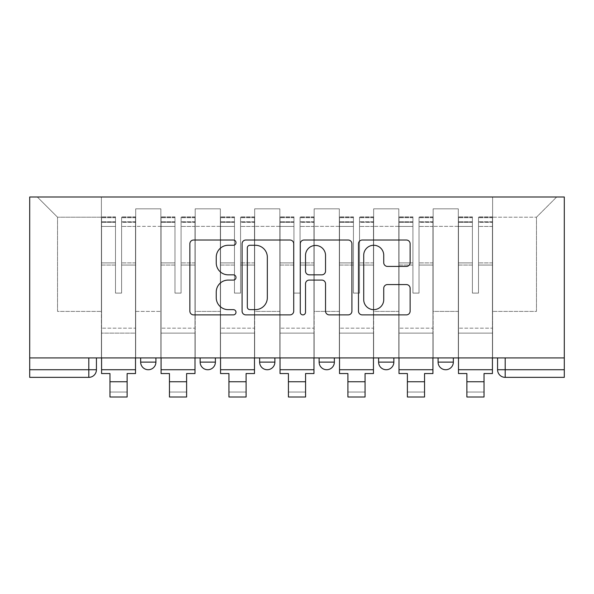<?xml version="1.0" encoding="UTF-8"?>
<svg xmlns="http://www.w3.org/2000/svg" width="594" height="594" viewBox="0 0 594 594"><rect width="100%" height="100%" fill="white"/><g stroke="black" fill="none" stroke-linecap="round" stroke-linejoin="round"><path stroke-width="0.45" stroke-dasharray="2.97 2.23" d="M235.989 242.649A2.621 2.621 0 0 0 233.375 240.028L193.607 240.028A3.742 3.742 0 0 0 189.865 243.77L189.865 311.145A3.742 3.742 0 0 0 193.607 314.887L233.375 314.887A2.621 2.621 0 0 0 235.989 312.266A2.621 2.621 0 0 0 233.375 309.645L228.222 309.645A11.977 11.977 0 0 1 216.246 297.668L216.246 292.055A11.977 11.977 0 0 1 228.222 280.078L233.375 280.078A2.621 2.621 0 0 0 235.989 277.457A2.621 2.621 0 0 0 233.375 274.836L228.222 274.836A11.977 11.977 0 0 1 216.246 262.86L216.246 257.247A11.977 11.977 0 0 1 228.222 245.27L233.375 245.27A2.621 2.621 0 0 0 235.989 242.649M438.082 357.915L453.341 357.915L438.082 357.915M378.601 357.915L393.852 357.915L378.601 357.915L378.601 362.11L393.852 362.11M334.37 357.915L319.119 357.915L334.37 357.915L334.37 362.11A7.625 7.625 0 0 1 326.745 369.735A7.625 7.625 0 0 1 319.119 362.11L334.37 362.11M259.63 357.915L274.881 357.915L274.881 362.11L259.63 362.11L259.63 357.915L274.881 357.915M200.148 357.915L215.399 357.915L200.148 357.915L200.148 362.11L215.399 362.11A7.625 7.625 0 0 1 207.774 369.735M140.659 357.915L155.918 357.915L140.659 357.915L140.659 362.11L155.918 362.11A7.625 7.625 0 0 1 148.285 369.735M564.3 369.735L564.3 197L29.7 197L29.7 357.915L564.3 357.915L497.572 357.915L497.572 369.735A7.625 7.625 0 0 0 505.197 377.361L564.3 377.361L564.3 369.735L497.572 369.735M29.7 377.361L88.803 377.361L88.803 369.735L29.7 369.735L29.7 377.361M29.7 357.915L88.803 357.915L29.7 357.915L29.7 369.735M135.707 226.359L135.707 311.397L135.707 226.359L160.87 226.359L160.87 208.821L160.87 311.397L160.87 226.359L135.707 226.359M135.707 357.915L135.707 208.821L160.87 208.821L135.707 208.821L135.707 357.915L135.707 333.13L101.388 333.13L135.707 333.13L135.707 357.915L101.388 357.915L101.388 197L492.612 197L37.325 197L101.388 197L101.388 311.397L101.388 217.211L57.536 217.211L101.388 217.211L101.388 197L101.388 357.915L101.388 333.13L101.388 357.915L135.707 357.915M160.87 357.915L160.87 208.821L135.707 208.821L160.87 208.821L160.87 357.915L160.87 333.13L195.188 333.13L160.87 333.13L160.87 357.915L195.188 357.915L195.188 208.821L195.188 226.359L195.188 208.821L220.359 208.821L220.359 226.359L220.359 208.821L195.188 208.821L195.188 357.915L195.188 333.13L195.188 357.915L160.87 357.915M195.188 311.397L195.188 226.359L195.188 311.397L220.359 311.397L220.359 226.359L220.359 311.397L195.188 311.397M220.359 357.915L220.359 208.821L195.188 208.821L220.359 208.821L220.359 357.915L220.359 333.13L254.678 333.13L220.359 333.13L220.359 357.915L254.678 357.915L254.678 208.821L254.678 226.359L254.678 208.821L279.841 208.821L279.841 226.359L279.841 208.821L254.678 208.821L254.678 357.915L254.678 333.13L254.678 357.915L220.359 357.915M254.678 311.397L254.678 226.359L254.678 311.397L279.841 311.397L279.841 226.359L279.841 311.397L254.678 311.397M279.841 357.915L279.841 208.821L254.678 208.821L279.841 208.821L279.841 357.915L279.841 333.13L314.159 333.13L279.841 333.13L279.841 357.915L314.159 357.915L314.159 208.821L314.159 226.359L314.159 208.821L339.323 208.821L339.323 226.359L339.323 208.821L314.159 208.821L314.159 357.915L314.159 333.13L314.159 357.915L279.841 357.915M314.159 311.397L314.159 226.359L314.159 311.397L339.323 311.397L339.323 226.359L339.323 311.397L314.159 311.397M339.323 357.915L339.323 208.821L314.159 208.821L339.323 208.821L339.323 357.915L339.323 333.13L373.641 333.13L339.323 333.13L339.323 357.915L373.641 357.915L373.641 208.821L373.641 226.359L373.641 208.821L398.812 208.821L398.812 226.359L398.812 208.821L373.641 208.821L373.641 357.915L373.641 333.13L373.641 357.915L339.323 357.915M373.641 311.397L373.641 226.359L373.641 311.397L398.812 311.397L398.812 226.359L398.812 311.397L373.641 311.397M398.812 357.915L398.812 208.821L373.641 208.821L398.812 208.821L398.812 357.915L398.812 333.13L433.13 333.13L398.812 333.13L398.812 357.915L433.13 357.915L433.13 208.821L433.13 226.359L433.13 208.821L458.293 208.821L458.293 226.359L458.293 208.821L433.13 208.821L433.13 357.915L433.13 333.13L433.13 357.915L398.812 357.915M433.13 311.397L433.13 226.359L433.13 311.397L458.293 311.397L458.293 226.359L458.293 311.397L433.13 311.397M458.293 357.915L458.293 208.821L433.13 208.821L458.293 208.821L458.293 357.915L458.293 333.13L492.612 333.13L458.293 333.13L458.293 357.915L492.612 357.915L492.612 197L556.675 197L492.612 197L492.612 217.211L536.464 217.211L492.612 217.211L492.612 311.397L492.612 197L492.612 357.915L458.293 357.915L492.612 357.915L492.612 333.13L492.612 357.915L458.293 357.915M135.707 311.397L160.87 311.397L135.707 311.397M57.536 311.397L57.536 217.211L57.536 311.397L101.388 311.397L57.536 311.397M536.464 311.397L536.464 217.211L556.675 197L536.464 217.211L536.464 311.397L492.612 311.397L536.464 311.397M564.3 357.915L497.572 357.915M88.803 357.915L96.428 357.915L88.803 357.915L88.803 369.735L96.428 369.735M453.341 362.11L438.082 362.11A7.625 7.625 0 0 0 445.715 369.735M37.325 197L57.536 217.211L37.325 197M293.726 311.145L293.726 243.77A3.742 3.742 0 0 0 289.983 240.028L245.819 240.028A3.742 3.742 0 0 0 242.077 243.77L242.077 311.145A3.742 3.742 0 0 0 245.819 314.887L289.983 314.887A3.742 3.742 0 0 0 293.726 311.145M249.933 245.27A2.621 2.621 0 0 0 247.312 247.891L247.312 307.024A2.621 2.621 0 0 0 249.933 309.645L255.361 309.645A11.977 11.977 0 0 0 267.337 297.668L267.337 257.247A11.977 11.977 0 0 0 255.361 245.27L249.933 245.27M304.017 240.028L348.181 240.028A3.742 3.742 0 0 1 351.923 243.77L351.923 311.145A3.742 3.742 0 0 1 348.181 314.887L329.284 314.887A3.742 3.742 0 0 1 325.542 311.145L325.542 283.821A3.742 3.742 0 0 0 321.8 280.078L309.259 280.078A3.742 3.742 0 0 0 305.516 283.821L305.516 312.266A2.621 2.621 0 0 1 302.895 314.887A2.621 2.621 0 0 1 300.274 312.266L300.274 243.77A3.742 3.742 0 0 1 304.017 240.028M325.542 255.472A10.009 10.009 0 0 0 315.525 245.456A10.009 10.009 0 0 0 305.516 255.472L305.516 271.094A3.742 3.742 0 0 0 309.259 274.836L321.8 274.836A3.742 3.742 0 0 0 325.542 271.094L325.542 255.472M387.481 266.416L406.385 266.416A3.742 3.742 0 0 0 410.127 262.674L410.127 243.77A3.742 3.742 0 0 0 406.385 240.028L362.221 240.028A3.742 3.742 0 0 0 358.479 243.77L358.479 311.145A3.742 3.742 0 0 0 362.221 314.887L406.385 314.887A3.742 3.742 0 0 0 410.127 311.145L410.127 288.313A3.742 3.742 0 0 0 406.385 284.571L387.481 284.571A3.742 3.742 0 0 0 383.739 288.313L383.739 299.636A10.009 10.009 0 0 1 373.73 309.645A10.009 10.009 0 0 1 363.714 299.636L363.714 255.279A10.009 10.009 0 0 1 373.73 245.27A10.009 10.009 0 0 1 383.739 255.279L383.739 262.674A3.742 3.742 0 0 0 387.481 266.416M135.514 357.915L135.514 221.785L135.514 222.312L121.599 222.312L121.599 244.661L121.599 216.832L121.599 293.094L115.496 293.094L115.496 221.785L115.496 262.904L101.574 262.904L101.574 217.501L101.574 333.13L101.574 262.904L115.496 262.904L115.496 216.832L115.496 265.058L101.574 265.058L101.574 328.17L101.574 265.058L115.496 265.058L115.496 216.832L115.496 293.094L121.599 293.094L121.599 221.785L121.599 222.312L135.514 222.312L135.514 244.661L135.514 216.832L135.514 373.552L127.123 373.552L127.123 392.04L109.964 392.04L109.964 397L127.123 397L127.123 392.04L109.964 392.04L109.964 381.749L127.123 381.749M135.514 265.058L121.599 265.058L121.599 293.094L121.599 265.058L135.514 265.058L135.514 328.17L101.574 328.17L135.514 328.17L135.514 265.058M101.574 222.111L101.574 226.455L101.574 221.785L101.574 222.312L115.496 222.111L101.574 222.111M101.574 357.915L101.574 216.832L101.574 373.552L109.964 373.552L109.964 381.749M115.496 265.058L115.496 293.094L115.496 265.058M121.599 293.094L115.496 293.094L115.496 226.455L101.574 226.455L101.574 369.735L101.574 226.455L115.496 226.455L101.574 226.455L115.496 226.455L115.496 293.094L121.599 293.094L121.599 226.455L121.599 293.094L115.496 293.094L121.599 293.094L121.599 262.904L121.599 293.094L115.496 293.094L115.496 262.904L115.496 293.094L121.599 293.094M135.514 369.735L135.514 226.455L135.514 369.735L101.574 369.735M135.514 262.904L121.599 262.904L135.514 262.904L135.514 333.13L101.574 333.13L135.514 333.13L135.514 262.904M194.995 357.915L194.995 221.785L194.995 222.312L181.081 222.312L181.081 244.661L181.081 216.832L181.081 293.094L174.978 293.094L174.978 221.785L174.978 262.904L161.063 262.904L161.063 217.501L161.063 333.13L161.063 262.904L174.978 262.904L174.978 216.832L174.978 265.058L161.063 265.058L161.063 328.17L161.063 265.058L174.978 265.058L174.978 216.832L174.978 293.094L181.081 293.094L181.081 221.785L181.081 222.312L194.995 222.312L194.995 244.661L194.995 216.832L194.995 373.552L186.613 373.552L186.613 392.04L169.453 392.04L169.453 397L186.613 397L186.613 392.04L169.453 392.04L169.453 381.749L186.613 381.749M194.995 265.058L181.081 265.058L181.081 293.094L181.081 265.058L194.995 265.058L194.995 328.17L161.063 328.17L194.995 328.17L194.995 265.058M161.063 222.111L161.063 226.455L161.063 221.785L161.063 222.312L174.978 222.111L161.063 222.111M161.063 357.915L161.063 216.832L161.063 373.552L169.453 373.552L169.453 381.749M174.978 265.058L174.978 293.094L174.978 265.058M181.081 293.094L174.978 293.094L174.978 226.455L161.063 226.455L161.063 369.735L161.063 226.455L174.978 226.455L161.063 226.455L174.978 226.455L174.978 293.094L181.081 293.094L181.081 226.455L181.081 293.094L174.978 293.094L181.081 293.094L181.081 262.904L181.081 293.094L174.978 293.094L174.978 262.904L174.978 293.094L181.081 293.094M194.995 369.735L194.995 226.455L194.995 369.735L161.063 369.735M194.995 262.904L181.081 262.904L194.995 262.904L194.995 333.13L161.063 333.13L194.995 333.13L194.995 262.904M254.484 357.915L254.484 221.785L254.484 222.312L240.563 222.312L240.563 244.661L240.563 216.832L240.563 293.094L234.467 293.094L234.467 221.785L234.467 262.904L220.545 262.904L220.545 217.501L220.545 333.13L220.545 262.904L234.467 262.904L234.467 216.832L234.467 265.058L220.545 265.058L220.545 328.17L220.545 265.058L234.467 265.058L234.467 216.832L234.467 293.094L240.563 293.094L240.563 221.785L240.563 222.312L254.484 222.312L254.484 244.661L254.484 216.832L254.484 373.552L246.094 373.552L246.094 392.04L228.935 392.04L228.935 397L246.094 397L246.094 392.04L228.935 392.04L228.935 381.749L246.094 381.749M254.484 265.058L240.563 265.058L240.563 293.094L240.563 265.058L254.484 265.058L254.484 328.17L220.545 328.17L254.484 328.17L254.484 265.058M220.545 222.111L220.545 226.455L220.545 221.785L220.545 222.312L234.467 222.111L220.545 222.111M220.545 357.915L220.545 216.832L220.545 373.552L228.935 373.552L228.935 381.749M234.467 265.058L234.467 293.094L234.467 265.058M240.563 293.094L234.467 293.094L234.467 226.455L220.545 226.455L220.545 369.735L220.545 226.455L234.467 226.455L220.545 226.455L234.467 226.455L234.467 293.094L240.563 293.094L240.563 226.455L240.563 293.094L234.467 293.094L240.563 293.094L240.563 262.904L240.563 293.094L234.467 293.094L234.467 262.904L234.467 293.094L240.563 293.094M254.484 369.735L254.484 226.455L254.484 369.735L220.545 369.735M254.484 262.904L240.563 262.904L254.484 262.904L254.484 333.13L220.545 333.13L254.484 333.13L254.484 262.904M313.966 357.915L313.966 221.785L313.966 222.312L300.052 222.312L300.052 244.661L300.052 216.832L300.052 293.094L293.948 293.094L293.948 221.785L293.948 262.904L280.034 262.904L280.034 217.501L280.034 333.13L280.034 262.904L293.948 262.904L293.948 216.832L293.948 265.058L280.034 265.058L280.034 328.17L280.034 265.058L293.948 265.058L293.948 216.832L293.948 293.094L300.052 293.094L300.052 221.785L300.052 222.312L313.966 222.312L313.966 244.661L313.966 216.832L313.966 373.552L305.576 373.552L305.576 392.04L288.424 392.04L288.424 397L305.576 397L305.576 392.04L288.424 392.04L288.424 381.749L305.576 381.749M313.966 265.058L300.052 265.058L300.052 293.094L300.052 265.058L313.966 265.058L313.966 328.17L280.034 328.17L313.966 328.17L313.966 265.058M280.034 222.111L280.034 226.455L280.034 221.785L280.034 222.312L293.948 222.111L280.034 222.111M280.034 357.915L280.034 216.832L280.034 373.552L288.424 373.552L288.424 381.749M293.948 265.058L293.948 293.094L293.948 265.058M300.052 293.094L293.948 293.094L293.948 226.455L280.034 226.455L280.034 369.735L280.034 226.455L293.948 226.455L280.034 226.455L293.948 226.455L293.948 293.094L300.052 293.094L300.052 226.455L300.052 293.094L293.948 293.094L300.052 293.094L300.052 262.904L300.052 293.094L293.948 293.094L293.948 262.904L293.948 293.094L300.052 293.094M313.966 369.735L313.966 226.455L313.966 369.735L280.034 369.735M313.966 262.904L300.052 262.904L313.966 262.904L313.966 333.13L280.034 333.13L313.966 333.13L313.966 262.904M373.455 357.915L373.455 221.785L373.455 222.312L359.533 222.312L359.533 244.661L359.533 216.832L359.533 293.094L353.437 293.094L353.437 221.785L353.437 262.904L339.516 262.904L339.516 217.501L339.516 333.13L339.516 262.904L353.437 262.904L353.437 216.832L353.437 265.058L339.516 265.058L339.516 328.17L339.516 265.058L353.437 265.058L353.437 216.832L353.437 293.094L359.533 293.094L359.533 221.785L359.533 222.312L373.455 222.312L373.455 244.661L373.455 216.832L373.455 373.552L365.065 373.552L365.065 392.04L347.906 392.04L347.906 397L365.065 397L365.065 392.04L347.906 392.04L347.906 381.749L365.065 381.749M373.455 265.058L359.533 265.058L359.533 293.094L359.533 265.058L373.455 265.058L373.455 328.17L339.516 328.17L373.455 328.17L373.455 265.058M339.516 222.111L339.516 226.455L339.516 221.785L339.516 222.312L353.437 222.111L339.516 222.111M339.516 357.915L339.516 216.832L339.516 373.552L347.906 373.552L347.906 381.749M353.437 265.058L353.437 293.094L353.437 265.058M359.533 293.094L353.437 293.094L353.437 226.455L339.516 226.455L339.516 369.735L339.516 226.455L353.437 226.455L339.516 226.455L353.437 226.455L353.437 293.094L359.533 293.094L359.533 226.455L359.533 293.094L353.437 293.094L359.533 293.094L359.533 262.904L359.533 293.094L353.437 293.094L353.437 262.904L353.437 293.094L359.533 293.094M373.455 369.735L373.455 226.455L373.455 369.735L339.516 369.735M373.455 262.904L359.533 262.904L373.455 262.904L373.455 333.13L339.516 333.13L373.455 333.13L373.455 262.904M432.937 357.915L432.937 221.785L432.937 222.312L419.022 222.312L419.022 244.661L419.022 216.832L419.022 293.094L412.919 293.094L412.919 221.785L412.919 262.904L399.005 262.904L399.005 217.501L399.005 333.13L399.005 262.904L412.919 262.904L412.919 216.832L412.919 265.058L399.005 265.058L399.005 328.17L399.005 265.058L412.919 265.058L412.919 216.832L412.919 293.094L419.022 293.094L419.022 221.785L419.022 222.312L432.937 222.312L432.937 244.661L432.937 216.832L432.937 373.552L424.547 373.552L424.547 392.04L407.387 392.04L407.387 397L424.547 397L424.547 392.04L407.387 392.04L407.387 381.749L424.547 381.749M432.937 265.058L419.022 265.058L419.022 293.094L419.022 265.058L432.937 265.058L432.937 328.17L399.005 328.17L432.937 328.17L432.937 265.058M399.005 222.111L399.005 226.455L399.005 221.785L399.005 222.312L412.919 222.111L399.005 222.111M399.005 357.915L399.005 216.832L399.005 373.552L407.387 373.552L407.387 381.749M412.919 265.058L412.919 293.094L412.919 265.058M419.022 293.094L412.919 293.094L412.919 226.455L399.005 226.455L399.005 369.735L399.005 226.455L412.919 226.455L399.005 226.455L412.919 226.455L412.919 293.094L419.022 293.094L419.022 226.455L419.022 293.094L412.919 293.094L419.022 293.094L419.022 262.904L419.022 293.094L412.919 293.094L412.919 262.904L412.919 293.094L419.022 293.094M432.937 369.735L432.937 226.455L432.937 369.735L399.005 369.735M432.937 262.904L419.022 262.904L432.937 262.904L432.937 333.13L399.005 333.13L432.937 333.13L432.937 262.904M492.426 357.915L492.426 221.785L492.426 222.312L478.504 222.312L478.504 244.661L478.504 216.832L478.504 293.094L472.401 293.094L472.401 221.785L472.401 262.904L458.486 262.904L458.486 217.501L458.486 333.13L458.486 262.904L472.401 262.904L472.401 216.832L472.401 265.058L458.486 265.058L458.486 328.17L458.486 265.058L472.401 265.058L472.401 216.832L472.401 293.094L478.504 293.094L478.504 221.785L478.504 222.312L492.426 222.312L492.426 244.661L492.426 216.832L492.426 373.552L484.036 373.552L484.036 392.04L466.877 392.04L466.877 397L484.036 397L484.036 392.04L466.877 392.04L466.877 381.749L484.036 381.749M492.426 265.058L478.504 265.058L478.504 293.094L478.504 265.058L492.426 265.058L492.426 328.17L458.486 328.17L492.426 328.17L492.426 265.058M458.486 222.111L458.486 226.455L458.486 221.785L458.486 222.312L472.401 222.111L458.486 222.111M458.486 357.915L458.486 216.832L458.486 373.552L466.877 373.552L466.877 381.749M472.401 265.058L472.401 293.094L472.401 265.058M478.504 293.094L472.401 293.094L472.401 226.455L458.486 226.455L458.486 369.735L458.486 226.455L472.401 226.455L458.486 226.455L472.401 226.455L472.401 293.094L478.504 293.094L478.504 226.455L478.504 293.094L472.401 293.094L478.504 293.094L478.504 262.904L478.504 293.094L472.401 293.094L472.401 262.904L472.401 293.094L478.504 293.094M492.426 369.735L492.426 226.455L492.426 369.735L458.486 369.735M492.426 262.904L478.504 262.904L492.426 262.904L492.426 333.13L458.486 333.13L492.426 333.13L492.426 262.904M458.293 226.359L433.13 226.359L458.293 226.359M398.812 226.359L373.641 226.359L398.812 226.359M339.323 226.359L314.159 226.359L339.323 226.359M279.841 226.359L254.678 226.359L279.841 226.359M220.359 226.359L195.188 226.359L220.359 226.359M505.197 357.915L505.197 377.361M115.496 222.312L101.574 222.312L115.496 222.312M135.514 217.501L121.599 217.501L135.514 217.501M135.514 226.455L121.599 226.455L135.514 226.455M115.496 217.501L101.574 217.501L115.496 217.501M115.496 217.701L101.574 217.701L115.496 217.701M135.514 217.701L121.599 217.701L135.514 217.701M135.514 222.111L121.599 222.111L135.514 222.111M174.978 222.312L161.063 222.312L174.978 222.312M194.995 217.501L181.081 217.501L194.995 217.501M194.995 226.455L181.081 226.455L194.995 226.455M174.978 217.501L161.063 217.501L174.978 217.501M174.978 217.701L161.063 217.701L174.978 217.701M194.995 217.701L181.081 217.701L194.995 217.701M194.995 222.111L181.081 222.111L194.995 222.111M234.467 222.312L220.545 222.312L234.467 222.312M254.484 217.501L240.563 217.501L254.484 217.501M254.484 226.455L240.563 226.455L254.484 226.455M234.467 217.501L220.545 217.501L234.467 217.501M234.467 217.701L220.545 217.701L234.467 217.701M254.484 217.701L240.563 217.701L254.484 217.701M254.484 222.111L240.563 222.111L254.484 222.111M293.948 222.312L280.034 222.312L293.948 222.312M313.966 217.501L300.052 217.501L313.966 217.501M313.966 226.455L300.052 226.455L313.966 226.455M293.948 217.501L280.034 217.501L293.948 217.501M293.948 217.701L280.034 217.701L293.948 217.701M313.966 217.701L300.052 217.701L313.966 217.701M313.966 222.111L300.052 222.111L313.966 222.111M353.437 222.312L339.516 222.312L353.437 222.312M373.455 217.501L359.533 217.501L373.455 217.501M373.455 226.455L359.533 226.455L373.455 226.455M353.437 217.501L339.516 217.501L353.437 217.501M353.437 217.701L339.516 217.701L353.437 217.701M373.455 217.701L359.533 217.701L373.455 217.701M373.455 222.111L359.533 222.111L373.455 222.111M412.919 222.312L399.005 222.312L412.919 222.312M432.937 217.501L419.022 217.501L432.937 217.501M432.937 226.455L419.022 226.455L432.937 226.455M412.919 217.501L399.005 217.501L412.919 217.501M412.919 217.701L399.005 217.701L412.919 217.701M432.937 217.701L419.022 217.701L432.937 217.701M432.937 222.111L419.022 222.111L432.937 222.111M472.401 222.312L458.486 222.312L472.401 222.312M492.426 217.501L478.504 217.501L492.426 217.501M492.426 226.455L478.504 226.455L492.426 226.455M472.401 217.501L458.486 217.501L472.401 217.501M472.401 217.701L458.486 217.701L472.401 217.701M492.426 217.701L478.504 217.701L492.426 217.701M492.426 222.111L478.504 222.111L492.426 222.111M135.514 216.832L121.599 216.832L135.514 216.832M115.496 221.785L101.574 221.785L115.496 221.785M115.496 216.832L101.574 216.832L115.496 216.832M135.514 221.785L121.599 221.785L135.514 221.785M194.995 216.832L181.081 216.832L194.995 216.832M174.978 221.785L161.063 221.785L174.978 221.785M174.978 216.832L161.063 216.832L174.978 216.832M194.995 221.785L181.081 221.785L194.995 221.785M254.484 216.832L240.563 216.832L254.484 216.832M234.467 221.785L220.545 221.785L234.467 221.785M234.467 216.832L220.545 216.832L234.467 216.832M254.484 221.785L240.563 221.785L254.484 221.785M313.966 216.832L300.052 216.832L313.966 216.832M293.948 221.785L280.034 221.785L293.948 221.785M293.948 216.832L280.034 216.832L293.948 216.832M313.966 221.785L300.052 221.785L313.966 221.785M373.455 216.832L359.533 216.832L373.455 216.832M353.437 221.785L339.516 221.785L353.437 221.785M353.437 216.832L339.516 216.832L353.437 216.832M373.455 221.785L359.533 221.785L373.455 221.785M432.937 216.832L419.022 216.832L432.937 216.832M412.919 221.785L399.005 221.785L412.919 221.785M412.919 216.832L399.005 216.832L412.919 216.832M432.937 221.785L419.022 221.785L432.937 221.785M492.426 216.832L478.504 216.832L492.426 216.832M472.401 221.785L458.486 221.785L472.401 221.785M472.401 216.832L458.486 216.832L472.401 216.832M492.426 221.785L478.504 221.785L492.426 221.785"/><path stroke-width="0.89" d="M235.989 242.649A2.621 2.621 0 0 0 233.375 240.028L193.607 240.028A3.742 3.742 0 0 0 189.865 243.77L189.865 311.145A3.742 3.742 0 0 0 193.607 314.887L233.375 314.887A2.621 2.621 0 0 0 235.989 312.266A2.621 2.621 0 0 0 233.375 309.645L228.222 309.645A11.977 11.977 0 0 1 216.246 297.668L216.246 292.055A11.977 11.977 0 0 1 228.222 280.078L233.375 280.078A2.621 2.621 0 0 0 235.989 277.457A2.621 2.621 0 0 0 233.375 274.836L228.222 274.836A11.977 11.977 0 0 1 216.246 262.86L216.246 257.247A11.977 11.977 0 0 1 228.222 245.27L233.375 245.27A2.621 2.621 0 0 0 235.989 242.649M438.082 357.915L438.082 362.11L453.341 362.11A7.625 7.625 0 0 1 445.715 369.735A7.625 7.625 0 0 1 438.082 362.11L438.082 357.915M319.119 357.915L319.119 362.11L334.37 362.11A7.625 7.625 0 0 1 326.745 369.735A7.625 7.625 0 0 1 319.119 362.11L319.119 357.915M406.385 266.416A3.742 3.742 0 0 0 410.127 262.674L410.127 243.77A3.742 3.742 0 0 0 406.385 240.028L362.221 240.028A3.742 3.742 0 0 0 358.479 243.77L358.479 311.145A3.742 3.742 0 0 0 362.221 314.887L406.385 314.887A3.742 3.742 0 0 0 410.127 311.145L410.127 288.313A3.742 3.742 0 0 0 406.385 284.571L387.481 284.571A3.742 3.742 0 0 0 383.739 288.313L383.739 299.636A10.009 10.009 0 0 1 373.73 309.645A10.009 10.009 0 0 1 363.714 299.636L363.714 255.279A10.009 10.009 0 0 1 373.73 245.27A10.009 10.009 0 0 1 383.739 255.279L383.739 262.674A3.742 3.742 0 0 0 387.481 266.416L406.385 266.416M564.3 357.915L29.7 357.915L29.7 197L564.3 197L564.3 377.361L505.197 377.361A7.625 7.625 0 0 1 497.572 369.735L564.3 369.735M293.726 243.77A3.742 3.742 0 0 0 289.983 240.028L245.819 240.028A3.742 3.742 0 0 0 242.077 243.77L242.077 311.145A3.742 3.742 0 0 0 245.819 314.887L289.983 314.887A3.742 3.742 0 0 0 293.726 311.145L293.726 243.77M304.017 240.028L348.181 240.028A3.742 3.742 0 0 1 351.923 243.77L351.923 311.145A3.742 3.742 0 0 1 348.181 314.887L329.284 314.887A3.742 3.742 0 0 1 325.542 311.145L325.542 283.821A3.742 3.742 0 0 0 321.8 280.078L309.259 280.078A3.742 3.742 0 0 0 305.516 283.821L305.516 312.266A2.621 2.621 0 0 1 302.895 314.887A2.621 2.621 0 0 1 300.274 312.266L300.274 243.77A3.742 3.742 0 0 1 304.017 240.028M497.572 357.915L497.572 369.735M96.428 357.915L96.428 369.735L96.428 357.915M88.803 357.915L88.803 377.361L29.7 377.361L29.7 369.735L96.428 369.735A7.625 7.625 0 0 1 88.803 377.361A7.625 7.625 0 0 0 96.428 369.735M29.7 357.915L29.7 369.735M453.341 362.11L453.341 357.915L453.341 362.11A7.625 7.625 0 0 1 445.715 369.735M393.852 357.915L393.852 362.11A7.625 7.625 0 0 1 386.226 369.735A7.625 7.625 0 0 1 378.601 362.11A7.625 7.625 0 0 0 386.226 369.735A7.625 7.625 0 0 0 393.852 362.11L393.852 357.915M378.601 357.915L378.601 362.11L393.852 362.11M334.37 357.915L334.37 362.11M274.881 357.915L274.881 362.11A7.625 7.625 0 0 1 267.255 369.735A7.625 7.625 0 0 1 259.63 362.11A7.625 7.625 0 0 0 267.255 369.735A7.625 7.625 0 0 0 274.881 362.11L259.63 362.11L259.63 357.915M200.148 357.915L200.148 362.11L215.399 362.11L215.399 357.915L215.399 362.11A7.625 7.625 0 0 1 207.774 369.735A7.625 7.625 0 0 1 200.148 362.11A7.625 7.625 0 0 0 207.774 369.735M140.659 357.915L140.659 362.11L155.918 362.11L155.918 357.915L155.918 362.11A7.625 7.625 0 0 1 148.285 369.735A7.625 7.625 0 0 1 140.659 362.11A7.625 7.625 0 0 0 148.285 369.735M249.933 245.27A2.621 2.621 0 0 0 247.312 247.891L247.312 307.024A2.621 2.621 0 0 0 249.933 309.645L255.361 309.645A11.977 11.977 0 0 0 267.337 297.668L267.337 257.247A11.977 11.977 0 0 0 255.361 245.27L249.933 245.27M325.542 255.472A10.009 10.009 0 0 0 315.525 245.456A10.009 10.009 0 0 0 305.516 255.472L305.516 271.094A3.742 3.742 0 0 0 309.259 274.836L321.8 274.836A3.742 3.742 0 0 0 325.542 271.094L325.542 255.472M101.574 369.735L135.514 369.735L135.514 373.552L127.123 373.552L127.123 397L109.964 397L109.964 373.552L101.574 373.552L101.574 357.915M135.514 369.735L135.514 357.915M161.063 369.735L194.995 369.735L194.995 373.552L186.613 373.552L186.613 397L169.453 397L169.453 373.552L161.063 373.552L161.063 357.915M194.995 369.735L194.995 357.915M220.545 369.735L254.484 369.735L254.484 373.552L246.094 373.552L246.094 397L228.935 397L228.935 373.552L220.545 373.552L220.545 357.915M254.484 369.735L254.484 357.915M280.034 369.735L313.966 369.735L313.966 373.552L305.576 373.552L305.576 397L288.424 397L288.424 373.552L280.034 373.552L280.034 357.915M313.966 369.735L313.966 357.915M339.516 369.735L373.455 369.735L373.455 373.552L365.065 373.552L365.065 397L347.906 397L347.906 373.552L339.516 373.552L339.516 357.915M373.455 369.735L373.455 357.915M399.005 369.735L432.937 369.735L432.937 373.552L424.547 373.552L424.547 397L407.387 397L407.387 373.552L399.005 373.552L399.005 357.915M432.937 369.735L432.937 357.915M458.486 369.735L492.426 369.735L492.426 373.552L484.036 373.552L484.036 397L466.877 397L466.877 373.552L458.486 373.552L458.486 357.915M492.426 369.735L492.426 357.915M505.197 357.915L505.197 377.361M109.964 381.749L127.123 381.749M169.453 381.749L186.613 381.749M228.935 381.749L246.094 381.749M288.424 381.749L305.576 381.749M347.906 381.749L365.065 381.749M407.387 381.749L424.547 381.749M466.877 381.749L484.036 381.749"/></g></svg>
